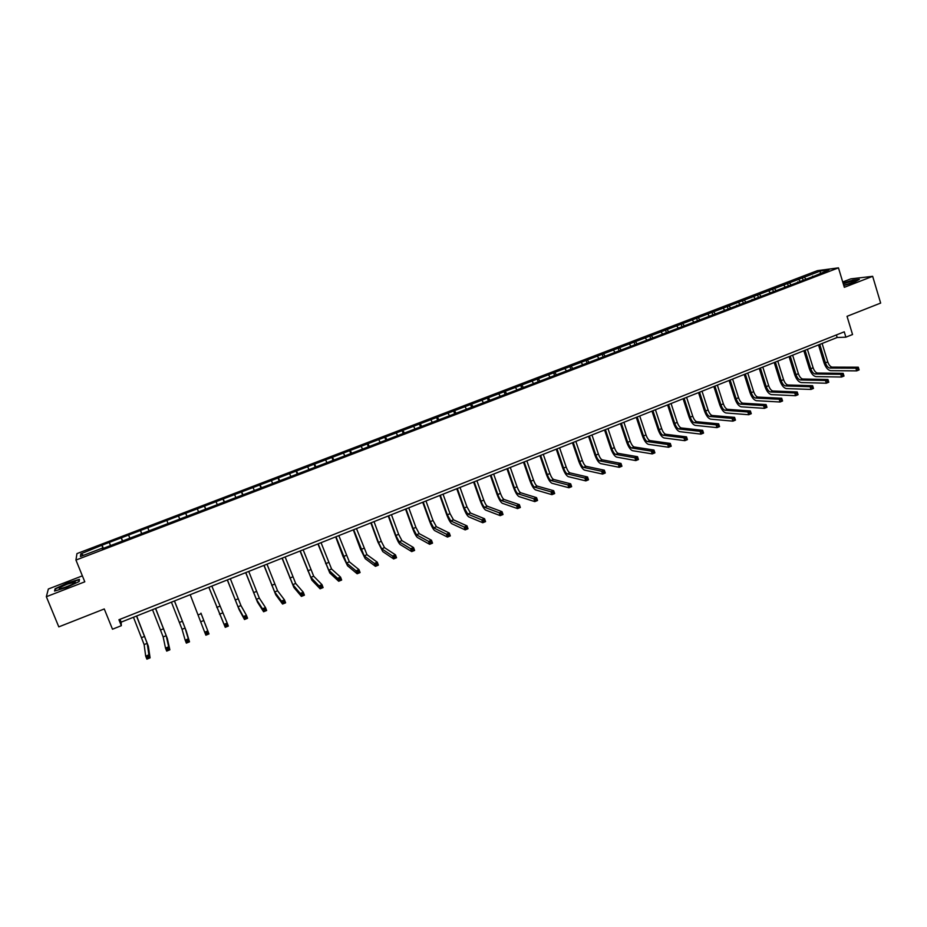 <?xml version="1.0" encoding="UTF-8"?>
<svg xmlns="http://www.w3.org/2000/svg" width="927" height="927" viewBox="0 0 927 927"><rect width="100%" height="100%" fill="white"/><g stroke="black" fill="none" stroke-linecap="round" stroke-linejoin="round"><path stroke-width="1.39" d="M82.376 575.852L48.343 589.004L46.35 596.71L58.795 626.872L104.264 608.958L112.491 629.213L121.333 625.69L121.136 622.156L837.162 337.498L845.887 337.173L852.55 334.52L847.035 316.327L880.65 303.083L872.666 276.327L850.812 278.865L842.724 281.982M817.405 270.649L76.953 553.593L75.944 560.059L838.46 267.857L817.405 270.649M102.237 548.772L814.775 275.875L828.981 269.896L820.372 271.032L820.268 273.233M101.993 548.251L80.452 556.501L80.811 553.871L102.074 545.157L103.349 548.344M820.372 271.032L102.074 545.157M845.887 337.173L844.254 331.82L118.934 619.746L121.333 625.69M109.513 542.898L110.29 545.076M121.414 538.344L122.387 541.055M128.818 535.516L129.618 537.683M140.626 530.997L141.634 533.685M147.984 528.181L148.807 530.337M167.022 520.904L167.857 523.037M178.668 516.443L179.525 518.575M185.921 513.674L186.999 516.304M197.497 509.247L198.366 511.356M204.705 506.49L205.794 509.108M216.188 502.098L217.08 504.195M223.349 499.363L224.461 501.959M234.763 494.995L235.667 497.069M241.866 492.283L243.013 494.856M253.198 487.95L254.125 490.001M260.255 485.25L261.426 487.799M271.518 480.939L272.468 482.99M278.529 478.262L279.722 480.8M289.711 473.975L290.684 476.014M296.675 471.322L297.891 473.836M307.787 467.069L308.772 469.085M314.705 464.427L315.933 466.93M325.736 460.209L326.733 462.202M332.608 457.579L333.859 460.059M343.558 453.384L344.589 455.377M350.394 450.777L351.669 453.245M361.275 446.617L362.318 448.587M368.054 444.021L369.352 446.466M378.865 439.885L379.919 441.843M385.609 437.312L386.93 439.734M396.35 433.199L397.416 435.145M403.036 430.638L404.381 433.048M413.709 426.559L414.798 428.494M420.348 424.021L421.715 426.408M430.951 419.966L432.063 421.878M437.556 417.44L438.946 419.815M448.089 413.407L449.213 415.308M454.647 410.904L456.049 413.257M465.111 406.895L466.246 408.784M471.634 404.404L473.048 406.744M482.028 400.429L483.176 402.306M488.494 397.961L489.943 400.279M498.83 394.01L500.001 395.864M505.261 391.542L506.721 393.859M515.516 387.625L516.71 389.467M521.913 385.18L523.396 387.474M532.11 381.275L533.303 383.118M538.46 378.853L539.954 381.124M548.587 374.971L549.804 376.802M554.891 372.561L556.409 374.821M564.96 368.714L566.188 370.522M571.229 366.316L572.77 368.564M581.229 362.492L582.469 364.288M587.463 360.105L589.016 362.341M597.394 356.316L598.657 358.089M603.581 353.94L605.157 356.153M613.454 350.163L614.728 351.936M619.607 347.81L621.148 349.942M629.421 344.068L630.708 345.817M635.528 341.727L637.034 343.755M645.285 337.996L646.582 339.745M651.357 335.678L652.817 337.613M661.044 331.97L662.353 333.697M667.081 329.664L668.494 331.53M676.71 325.98L678.031 327.695M682.701 323.685L684.091 325.47M692.272 320.024L693.605 321.739M698.228 317.741L699.584 319.467M707.741 314.114L709.085 315.806M713.663 311.843L715.018 313.535M723.106 308.227L724.474 309.919M736.571 305.829L736.652 305.25M728.993 305.98L730.36 307.66M738.39 302.387L739.758 304.068M751.959 299.931L752.052 299.351M744.242 300.151L745.621 301.82M753.57 296.582L754.96 298.251M759.387 294.357L760.777 296.014M768.657 290.811L770.059 292.469M774.439 288.598L775.841 290.244M783.651 285.076L785.065 286.721M797.579 282.457L797.695 281.878M789.398 282.874L790.812 284.519M798.564 279.375L799.989 281.008M812.597 276.709L812.712 276.13M804.265 277.196L805.702 278.818M838.46 267.857L844.335 287.312L872.666 276.327M46.35 596.71L84.797 581.808L75.944 560.059M80.811 553.871L83.604 555.296M102.051 545.748L103.013 548.471M836.386 334.948L837.162 337.498M119.989 619.329L121.136 622.156M802.272 277.44L803.014 279.85M787.44 283.117L788.182 285.528M772.515 288.818L773.269 291.24M757.498 294.566L758.251 296.988M742.388 300.336L743.153 302.77M727.185 306.153L727.962 308.587M711.89 312.005L712.666 314.438M696.501 317.88L697.289 320.325M681.009 323.801L681.808 326.258M665.424 329.769L666.223 332.214M649.746 335.759L650.557 338.216M633.964 341.796L634.775 344.265M618.089 347.868L618.9 350.336M602.098 353.975L602.932 356.455M586.015 360.128L586.861 362.608M569.838 366.316L570.673 368.807M553.546 372.538L554.416 375.111M537.15 378.807L538.077 381.507M520.65 385.122L521.634 387.961M504.045 391.461L505.088 394.473M487.335 397.857L488.39 400.881M470.51 404.288L471.576 407.312M453.581 410.765L454.659 413.801M436.536 417.277L437.625 420.325M419.386 423.836L420.476 426.883M402.121 430.441L403.222 433.5M384.74 437.08L385.852 440.151M367.243 443.778L368.367 446.849M349.63 450.51L350.765 453.593M331.889 457.289L333.036 460.371M314.044 464.114L315.203 467.208M296.072 470.986L297.243 474.091M277.984 477.903L279.166 481.009M259.769 484.856L260.962 487.984M241.437 491.878L242.631 494.995M222.967 498.935L224.183 502.063M204.38 506.038L205.609 509.178M185.667 513.199L186.906 516.351M140.522 530.453L141.773 533.628M121.356 537.776L122.631 540.962M843.813 285.586L853.593 282.515L859.399 279.351L852.852 280.105L843.083 283.175M54.566 591.055L66.686 587.417L79.154 581.53L79.432 579.34L67.486 582.944L55.087 588.761L54.566 591.055M55.411 589.549L55.087 588.761M819.758 344.415L825.424 362.839C826.56 366.003 828.031 367.741 829.839 368.065L855.876 368.181L858.286 367.196L859.109 369.908L856.699 370.881L830.638 370.673C827.938 370.186 825.725 367.579 824.022 362.851L818.518 344.914M822.11 343.488L827.765 361.901C828.9 365.064 830.372 366.802 832.191 367.115L858.286 367.196L857.962 369.78L858.935 369.386L858.599 368.309M857.962 369.78L856.699 370.881L855.876 368.181L857.637 368.703M843.721 285.284C849.758 283.639 853.28 282.272 854.312 281.182L854.277 281.136C852.527 280.962 848.877 281.878 843.303 283.882M843.164 283.419L852.736 280.406L858.703 279.734M849.792 283.453L844.937 284.971M66.953 586.71C72.793 584.334 75.562 582.77 75.284 582.017L67.416 584.103C59.988 587.208 57.613 588.772 60.278 588.772L66.953 586.71M71.657 584.67L63.453 587.95M55.099 590.893L55.55 588.888L67.567 583.245L79.154 579.757L78.911 581.646M805.053 350.267L810.766 368.726C811.913 371.901 813.373 373.651 815.146 373.987L840.731 374.311L843.164 373.326L843.999 376.038L841.565 377.022L815.957 376.605C813.292 376.095 811.102 373.465 809.398 368.726L803.836 350.754M807.417 349.328L813.118 367.787C814.265 370.951 815.725 372.7 817.51 373.036L843.164 373.326L842.817 375.933L843.79 375.539L843.466 374.45M842.817 375.933L841.565 377.022L840.731 374.311L842.492 374.844M790.256 356.142L796.026 374.659C797.174 377.834 798.622 379.595 800.372 379.954L825.493 380.487L827.95 379.502L828.784 382.214L826.339 383.21L801.183 382.573C798.564 382.04 796.397 379.386 794.671 374.635L789.062 356.617M792.643 355.203L798.39 373.708C799.537 376.883 800.998 378.645 802.747 378.992L827.95 379.502L827.579 382.121L828.564 381.715L828.228 380.626M827.579 382.121L826.339 383.21L825.493 380.487L827.243 381.032M775.378 362.063L781.194 380.615C782.342 383.801 783.778 385.574 785.505 385.945L810.163 386.71L812.631 385.713L813.477 388.436L811.009 389.433L786.328 388.575C783.744 388.019 781.588 385.354 779.862 380.591L774.207 362.527M777.765 361.113L783.57 379.664C784.729 382.839 786.166 384.612 787.892 384.983L812.631 385.713L812.249 388.343L813.234 387.938L812.898 386.849M812.249 388.343L811.009 389.433L810.163 386.71L811.913 387.254M760.395 368.019L766.258 386.617C767.429 389.803 768.854 391.6 770.534 391.982L794.74 392.967L797.22 391.959L798.066 394.693L795.598 395.702L771.368 394.612C768.831 394.033 766.699 391.356 764.96 386.571L759.259 368.471M762.805 367.057L768.657 385.655C769.816 388.842 771.252 390.626 772.944 391.009L797.22 391.959L796.814 394.612L797.811 394.207L797.463 393.106M796.814 394.612L795.598 395.702L794.74 392.967L796.478 393.512M745.331 374.01L751.241 392.654C752.411 395.852 753.825 397.648 755.482 398.054L779.213 399.259L781.704 398.251L782.562 400.985L780.071 402.005L756.328 400.696C753.836 400.082 751.716 397.382 749.978 392.596L744.207 374.45M747.753 373.048L753.663 391.681C754.821 394.879 756.235 396.675 757.904 397.08L781.704 398.251L781.287 400.916L782.284 400.51L781.936 399.41M781.287 400.916L780.071 402.005L779.213 399.259L780.94 399.815M730.163 380.035L736.142 398.726C737.313 401.936 738.715 403.743 740.337 404.16L763.581 405.597L766.096 404.578L766.965 407.324L764.451 408.343L741.183 406.814C738.738 406.177 736.641 403.465 734.891 398.656L729.074 380.464M732.608 379.062L738.564 397.741C739.734 400.951 741.136 402.77 742.77 403.175L766.096 404.578L765.656 407.254L766.664 406.849L766.316 405.748M765.656 407.254L764.451 408.343L763.581 405.597L765.308 406.153M714.914 386.095L720.939 404.832C722.11 408.054 723.5 409.873 725.099 410.302L747.857 411.97L750.383 410.951L751.264 413.697L748.738 414.728L725.945 412.967C723.558 412.306 721.473 409.572 719.711 404.751L713.848 386.524M717.359 385.122L723.373 403.848C724.555 407.069 725.945 408.888 727.544 409.317L750.383 410.951L749.92 413.651L750.94 413.233L750.58 412.133M749.92 413.651L748.738 414.728L747.857 411.97L749.572 412.538M699.561 392.202L705.632 410.974C706.826 414.207 708.193 416.049 709.758 416.49L732.029 418.39L734.578 417.359L735.459 420.116L732.921 421.148L710.627 419.155C708.274 418.471 706.212 415.713 704.439 410.881L698.529 392.608M702.029 391.217L708.101 409.989C709.282 413.222 710.65 415.053 712.226 415.493L734.578 417.359L734.091 420.07L735.111 419.664L734.752 418.552M734.091 420.07L732.921 421.148L732.029 418.39L733.732 418.969M684.114 398.343L690.244 417.162C691.438 420.394 692.793 422.248 694.335 422.712L716.096 424.856L718.657 423.813L719.549 426.582L717 427.614L695.204 425.377C692.898 424.682 690.858 421.901 689.074 417.057L683.106 398.737M686.594 397.359L692.724 416.165C693.906 419.41 695.273 421.252 696.814 421.715L718.657 423.813L718.158 426.547L719.178 426.13L718.819 425.018M718.158 426.547L717 427.614L716.096 424.856L717.799 425.435M668.576 404.52L674.752 423.384C675.957 426.629 677.301 428.494 678.807 428.969L700.07 431.356L702.643 430.302L703.547 433.083L700.974 434.126L679.676 431.646C677.428 430.916 675.412 428.123 673.616 423.268L667.602 404.914M671.067 403.523L677.243 422.388C678.437 425.632 679.792 427.498 681.299 427.973L702.643 430.302L702.121 433.06L703.153 432.631L702.793 431.53M702.121 433.06L700.974 434.126L700.07 431.356L701.762 431.947M652.932 410.742L659.178 429.641C660.372 432.909 661.716 434.775 663.176 435.273L683.929 437.892L686.525 436.849L687.428 439.618L684.844 440.673L664.068 437.961C661.855 437.208 659.862 434.392 658.066 429.514L651.982 411.113M655.447 409.734L661.681 428.645C662.875 431.901 664.219 433.766 665.69 434.265L686.525 436.849L685.98 439.607L687.011 439.189L686.652 438.077M685.98 439.607L684.844 440.673L683.929 437.892L685.609 438.494M637.197 416.999L643.489 435.945C644.694 439.213 646.015 441.101 647.452 441.611L667.683 444.485L670.291 443.419L671.218 446.211L668.599 447.266L648.344 444.3C646.2 443.523 644.219 440.696 642.411 435.806L636.281 417.359M639.723 415.991L646.015 434.937C647.22 438.204 648.541 440.093 649.978 440.603L670.291 443.419L669.723 446.2L670.777 445.783L670.406 444.67M669.723 446.2L668.599 447.266L667.683 444.485L669.364 445.087M621.357 423.291L627.706 442.295C628.923 445.563 630.233 447.463 631.635 447.996L651.333 451.113L653.964 450.047L654.891 452.839L652.26 453.906L632.527 450.696C630.43 449.885 628.471 447.034 626.652 442.133L620.476 423.639M623.906 422.283L630.244 441.275C631.461 444.543 632.77 446.443 634.172 446.976L653.964 450.047L654.056 451.298L653.002 451.727L653.373 452.839L654.427 452.422L654.056 451.298M653.373 452.839L652.26 453.906L651.333 451.113L653.002 451.727M605.424 429.63L611.832 448.668C613.048 451.959 614.346 453.871 615.713 454.415L634.879 457.787L637.521 456.71L638.46 459.514L635.818 460.592L616.617 457.115C614.566 456.293 612.631 453.419 610.8 448.506L604.566 429.966M607.985 428.61L614.381 447.648C615.598 450.928 616.895 452.839 618.274 453.384L637.521 456.71L637.591 457.973L636.536 458.401L636.907 459.525L637.973 459.097L637.591 457.973M636.907 459.525L635.818 460.592L634.879 457.787L636.536 458.401M589.387 436.003L595.852 455.087C597.069 458.39 598.355 460.313 599.688 460.881L618.309 464.497L620.974 463.419L621.924 466.235L619.259 467.312L600.603 463.593C598.599 462.735 596.687 459.838 594.856 454.914L588.552 436.327M591.959 434.983L598.413 454.056C599.642 457.359 600.928 459.282 602.26 459.838L620.974 463.419L621.032 464.694L619.966 465.134L620.337 466.258L621.403 465.817L621.032 464.694M620.337 466.258L619.259 467.312L618.309 464.497L619.966 465.134M573.245 442.422L579.769 461.553C580.997 464.856 582.26 466.802 583.558 467.382L601.635 471.264L604.323 470.174L605.273 472.99L602.596 474.079L584.485 470.093C582.538 469.213 580.638 466.304 578.796 461.356L572.446 442.735M575.829 441.391L582.353 460.522C583.581 463.813 584.844 465.76 586.154 466.339L604.323 470.174L604.346 471.461L603.28 471.901L603.662 473.025L604.728 472.596L604.346 471.461M603.662 473.025L602.596 474.079L601.635 471.264L603.28 471.901M557 448.877L563.581 468.054C564.821 471.368 566.073 473.326 567.336 473.929L584.856 478.065L587.556 476.976L588.506 479.792L585.818 480.893L568.263 476.652C566.374 475.736 564.497 472.805 562.643 467.845L556.235 449.178M559.607 447.845L566.177 467.011C567.417 470.325 568.668 472.283 569.943 472.874L587.556 476.976L587.567 478.274L586.49 478.714L586.872 479.85L587.95 479.41L587.567 478.274M586.872 479.85L585.818 480.893L584.856 478.065L586.49 478.714M540.65 455.377L547.289 474.601C548.541 477.926 549.769 479.896 550.997 480.51L567.95 484.925L570.673 483.824L571.646 486.652L568.923 487.753L551.936 483.245C550.105 482.307 548.251 479.352 546.385 474.381L539.92 455.667M543.28 454.334L549.908 473.546C551.159 476.872 552.388 478.842 553.628 479.456L570.673 483.824L570.661 485.134L569.584 485.574L569.966 486.71L571.055 486.269L570.661 485.134M569.966 486.71L568.923 487.753L567.95 484.925L569.584 485.574M571.055 486.269L571.646 486.652M524.195 461.913L530.893 481.194C532.156 484.52 533.373 486.513 534.566 487.15L550.939 491.82L553.674 490.707L554.659 493.546L551.924 494.659L535.505 489.873C533.732 488.911 531.901 485.933 530.024 480.951L523.5 462.191M526.837 460.87L533.535 480.128C534.786 483.465 536.003 485.447 537.197 486.084L553.674 490.707L553.651 492.04L552.562 492.48L552.955 493.616L554.045 493.176L553.651 492.04M552.955 493.616L551.924 494.659L550.939 491.82L552.562 492.48M554.045 493.176L554.659 493.546M507.637 468.506L514.404 487.822C515.655 491.159 516.86 493.164 518.019 493.813L533.825 498.761L536.571 497.648L537.556 500.487L534.809 501.611L518.969 496.559C517.243 495.563 515.435 492.561 513.558 487.567L506.976 468.761M510.302 467.44L517.046 486.756C518.309 490.093 519.514 492.086 520.673 492.747L536.571 497.648L536.524 498.981L535.424 499.433L535.818 500.568L536.918 500.128L536.524 498.981M535.818 500.568L534.809 501.611L533.825 498.761L535.424 499.433M536.918 500.128L537.556 500.487M490.974 475.122L497.799 494.497C499.062 497.845 500.256 499.862 501.368 500.534L516.582 505.748L519.352 504.624L520.348 507.475L517.579 508.599L502.33 503.28C500.661 502.26 498.877 499.236 496.988 494.218L490.337 475.377M493.651 474.056L500.464 493.419C501.727 496.768 502.921 498.784 504.045 499.456L519.352 504.624L519.282 505.98L518.181 506.432L518.575 507.567L519.688 507.115L519.282 505.98M518.575 507.567L517.579 508.599L516.582 505.748L518.181 506.432M519.688 507.115L520.348 507.475M474.195 481.797L481.078 501.206C482.353 504.566 483.535 506.594 484.601 507.289L499.224 512.793L502.017 511.658L503.025 514.52L500.232 515.644L485.586 510.047C483.964 508.993 482.202 505.957 480.302 500.928L473.604 482.028M476.895 480.719L483.767 500.128C485.041 503.488 486.212 505.516 487.301 506.2L502.017 511.658L501.924 513.025L500.812 513.477L501.217 514.624L502.33 514.172L501.924 513.025M501.217 514.624L500.232 515.644L499.224 512.793L500.812 513.477M502.33 514.172L503.025 514.52M457.312 488.506L464.265 507.961L467.741 514.091L481.75 519.873L484.554 518.738L485.574 521.6L482.77 522.735L468.726 516.849C467.162 515.771 465.424 512.712 463.512 507.672L456.756 488.726M460.024 487.428L466.965 506.884L470.452 513.002L484.554 518.738L484.45 520.117L483.326 520.568L483.732 521.716L484.856 521.264L484.45 520.117M483.732 521.716L482.77 522.735L481.75 519.873L483.326 520.568M484.856 521.264L485.574 521.6M440.325 495.261L447.335 514.775L450.754 520.939L464.16 527.011L466.988 525.864L468.008 528.738L465.192 529.885L451.75 523.709C450.255 522.596 448.541 519.514 446.617 514.462L439.792 495.47M443.048 494.172L450.047 513.674L453.488 519.838L466.988 525.864L466.86 527.254L465.725 527.706L466.142 528.865L467.266 528.402L466.86 527.254M466.142 528.865L465.192 529.885L464.16 527.011L465.725 527.706M467.266 528.402L468.008 528.738M423.222 502.063L430.29 521.623L433.662 527.834L446.443 534.195L449.294 533.037L450.325 535.91L447.486 537.069L434.67 530.603C433.233 529.468 431.542 526.362 429.607 521.287L422.724 502.26M425.968 500.974L433.025 520.522L436.408 526.721L449.294 533.037L449.143 534.439L448.008 534.902L448.413 536.049L449.56 535.597L449.143 534.439M448.413 536.049L447.486 537.069L446.443 534.195L448.008 534.902M449.56 535.597L450.325 535.91M406.003 508.911L413.141 528.506L416.466 534.775L428.61 541.426L431.484 540.256L432.527 543.141L429.664 544.311L417.474 537.544C416.096 536.385 414.439 533.257 412.492 528.17L405.539 509.085M408.761 507.811L415.899 527.405L419.224 533.651L431.484 540.256L431.31 541.681L430.163 542.144L430.58 543.303L431.727 542.828L431.31 541.681M430.58 543.303L429.664 544.311L428.61 541.426L430.163 542.144M431.727 542.828L432.527 543.141M388.668 515.794L395.875 535.447L399.143 541.75L410.661 548.703L413.546 547.533L414.601 550.429L411.715 551.6L400.174 544.543C398.853 543.338 397.219 540.186 395.261 535.088L388.251 515.968M391.449 514.694L398.645 534.334L401.936 540.626L413.546 547.533L413.349 548.958L412.191 549.433L412.619 550.592L413.766 550.117L413.349 548.958M412.619 550.592L411.715 551.6L410.661 548.703L412.191 549.433M413.766 550.117L414.601 550.429M371.217 522.735L378.494 542.434L381.715 548.784L392.584 556.038L395.481 554.856L396.547 557.753L393.651 558.935L382.747 551.577L377.915 542.052L370.835 522.886M374.021 521.623L381.287 541.31L384.52 547.648L395.481 554.856L395.261 556.304L394.102 556.768L394.531 557.938L395.69 557.463L395.261 556.304M394.531 557.938L393.651 558.935L392.584 556.038L394.102 556.768M395.69 557.463L396.547 557.753M353.662 529.711L364.172 555.864L374.381 563.419L377.301 562.226L378.378 565.134L375.458 566.327L365.215 558.657L360.452 549.074L353.314 529.85M356.478 528.587L366.988 554.717L377.301 562.226L377.057 563.686L375.887 564.161L376.316 565.331L377.486 564.856L377.057 563.686M376.316 565.331L375.458 566.327L374.381 563.419L375.887 564.161M377.486 564.856L378.378 565.134M335.98 536.745L346.501 562.979L356.049 570.847L358.992 569.653L360.082 572.562L357.138 573.767L347.555 565.794L342.874 556.13L335.678 536.86M338.818 535.609L349.34 561.832L358.992 569.653L358.726 571.125L357.544 571.6L357.984 572.77L359.166 572.295L358.726 571.125M357.984 572.77L357.138 573.767L356.049 570.847L357.544 571.6M359.166 572.295L360.082 572.562M318.181 543.813L328.726 570.151L337.59 578.332L340.557 577.127L341.646 580.047L338.691 581.252L329.78 572.967L317.915 543.929M321.043 542.677L331.576 569.004L340.557 577.127L340.267 578.61L339.073 579.097L339.514 580.267L340.707 579.781L340.267 578.61M339.514 580.267L338.691 581.252L337.59 578.332L339.073 579.097M340.707 579.781L341.646 580.047M300.267 550.939L310.823 577.37L319.004 585.864L321.993 584.659L323.094 587.591L320.105 588.796L311.889 580.198L300.035 551.032M303.152 549.792L313.697 576.212L321.993 584.659L321.681 586.154L320.475 586.64L320.927 587.811L322.121 587.336L321.681 586.154M320.927 587.811L320.105 588.796L319.004 585.864L320.475 586.64M322.121 587.336L323.094 587.591M282.237 558.112L292.805 584.636L300.278 593.454L303.291 592.237L304.415 595.18L301.402 596.397L293.882 587.463L282.04 558.181M285.134 556.953L295.701 583.477L303.291 592.237L302.955 593.755L301.75 594.242L302.202 595.424L303.407 594.925L302.955 593.755M302.202 595.424L301.402 596.397L300.278 593.454L301.75 594.242M303.407 594.925L304.415 595.18M264.079 565.331L274.659 591.959L281.437 601.102L284.462 599.873L285.597 602.817L282.561 604.045L275.748 594.786L263.928 565.389M266.988 564.172L277.567 590.777L284.462 599.873L284.102 601.403L282.886 601.89L283.349 603.071L284.554 602.585L284.102 601.403M283.349 603.071L282.561 604.045L281.437 601.102L282.886 601.89M284.554 602.585L285.597 602.817M245.794 572.596L256.385 599.329L262.457 608.796L265.504 607.556L266.64 610.511L263.592 611.75L257.486 602.168L245.678 572.643M248.737 571.426L259.328 598.135L265.504 607.556L265.122 609.109L263.894 609.595L264.357 610.789L265.574 610.29L265.122 609.109M264.357 610.789L263.592 611.75L262.457 608.796L263.894 609.595M265.574 610.29L266.64 610.511M227.393 579.92L237.996 606.745L243.337 616.548L246.408 615.308L247.555 618.263L244.485 619.514L239.108 609.595L227.312 579.943M230.348 578.738L240.95 605.551L246.408 615.308L246.003 616.861L244.774 617.359L245.226 618.552L246.455 618.042L246.003 616.861M245.226 618.552L244.485 619.514L243.337 616.548L244.774 617.359M246.455 618.042L247.555 618.263M208.853 587.278L224.091 624.358L227.185 623.095L228.343 626.073L225.249 627.324L208.83 587.289M211.831 586.096L227.185 623.095L226.744 624.671L225.504 625.18L225.968 626.362L227.208 625.864L226.744 624.671M225.968 626.362L225.249 627.324L224.091 624.358L225.504 625.18M227.208 625.864L228.343 626.073M200.95 613.141L208.981 633.929L200.95 613.141M190.197 594.694L204.693 632.214L207.81 630.951L207.347 632.538L206.107 633.048L206.57 634.242L207.822 633.732L207.347 632.538M207.822 633.732L208.981 633.929L205.875 635.192L204.693 632.214L206.107 633.048M205.875 635.192L206.57 634.242M171.414 602.168L182.063 629.294L185.168 640.14L188.308 638.865L189.49 641.843L186.223 630.951L174.485 600.951M174.427 600.963L185.076 628.077L188.308 638.865L187.822 640.464L186.559 640.974L187.034 642.179L188.297 641.658L187.822 640.464M188.297 641.658L189.49 641.843L186.35 643.118L185.168 640.14L186.559 640.974M186.35 643.118L187.034 642.179M152.503 609.688L163.164 636.919L165.504 648.112L168.656 646.826L169.861 649.815L167.347 638.576L155.632 608.436M155.539 608.483L166.2 635.69L168.656 646.826L168.146 648.448L166.883 648.97L167.358 650.163L168.621 649.653L168.146 648.448M168.621 649.653L169.861 649.815L166.698 651.102L165.504 648.112L166.883 648.97M166.698 651.102L167.358 650.163M133.453 617.255L144.125 644.589L145.69 656.142L148.876 654.856L150.081 657.846L148.355 646.246L136.651 615.991M136.512 616.038L147.184 643.361L148.876 654.856L148.332 656.49L147.057 657.011L147.544 658.205L148.818 657.695L148.332 656.49M148.818 657.695L150.081 657.846L146.895 659.143L145.69 656.142L147.057 657.011M146.895 659.143L147.544 658.205M827.765 361.901L825.424 362.839M832.191 367.115L829.839 368.065M813.118 367.787L810.766 368.726M817.51 373.036L815.146 373.987M798.39 373.708L796.026 374.659M802.747 378.992L800.372 379.954M783.57 379.664L781.194 380.615M787.892 384.983L785.505 385.945M768.657 385.655L766.258 386.617M772.944 391.009L770.534 391.982M753.663 391.681L751.241 392.654M757.904 397.08L755.482 398.054M738.564 397.741L736.142 398.726M742.77 403.175L740.337 404.16M723.373 403.848L720.939 404.832M727.544 409.317L725.099 410.302M708.101 409.989L705.632 410.974M712.226 415.493L709.758 416.49M692.724 416.165L690.244 417.162M696.814 421.715L694.335 422.712M677.243 422.388L674.752 423.384M681.299 427.973L678.807 428.969M661.681 428.645L659.178 429.641M665.69 434.265L663.176 435.273M646.015 434.937L643.489 435.945M649.978 440.603L647.452 441.611M630.244 441.275L627.706 442.295M634.172 446.976L631.635 447.996M614.381 447.648L611.832 448.668M618.274 453.384L615.713 454.415M598.413 454.056L595.852 455.087M602.26 459.838L599.688 460.881M582.353 460.522L579.769 461.553M586.154 466.339L583.558 467.382M566.177 467.011L563.581 468.054M569.943 472.874L567.336 473.929M549.908 473.546L547.289 474.601M553.628 479.456L550.997 480.51M533.535 480.128L530.893 481.194M537.197 486.084L534.566 487.15M517.046 486.756L514.404 487.822M520.673 492.747L518.019 493.813M500.464 493.419L497.799 494.497M504.045 499.456L501.368 500.534M483.767 500.128L481.078 501.206M487.301 506.2L484.601 507.289M466.965 506.884L464.265 507.961M470.452 513.002L467.741 514.091M450.047 513.674L447.335 514.775M453.488 519.838L450.754 520.939M433.025 520.522L430.29 521.623M436.408 526.721L433.662 527.834M415.899 527.405L413.141 528.506M419.224 533.651L416.466 534.775M398.645 534.334L395.875 535.447M401.936 540.626L399.143 541.75M381.287 541.31L378.494 542.434M384.52 547.648L381.715 548.784M363.813 548.332L360.997 549.456M366.988 554.717L364.172 555.864M346.211 555.4L343.384 556.536M349.34 561.832L346.501 562.979M328.506 562.515L325.655 563.662M331.576 569.004L328.726 570.151M310.672 569.676L307.81 570.835M313.697 576.212L310.823 577.37M292.735 576.895L289.838 578.054M295.701 583.477L292.805 584.636M274.659 584.149L271.75 585.319M277.567 590.777L274.659 591.959M256.466 591.461L253.546 592.643M259.328 598.135L256.385 599.329M238.158 598.819L235.215 600.001M240.95 605.551L237.996 606.745M219.722 606.235L216.756 607.417M222.457 613.014L219.479 614.207M201.159 613.686L198.169 614.891M203.836 620.522L200.835 621.727M182.468 621.206L179.456 622.411M185.076 628.077L182.063 629.294M163.639 628.761L160.614 629.978M166.2 635.69L163.164 636.919M144.693 636.374L141.646 637.602M147.184 643.361L144.125 644.589M853.651 281.796L854.277 281.136M74.322 583.21L75.284 582.017"/></g></svg>
